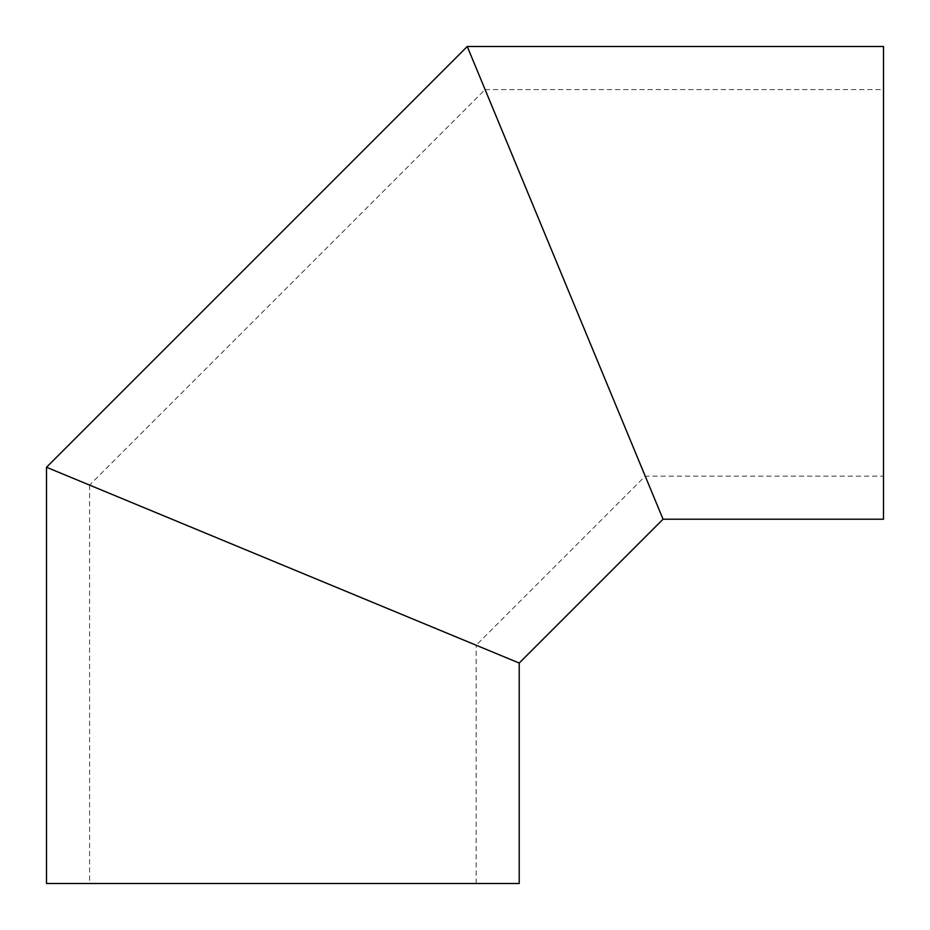 <?xml version="1.0" encoding="UTF-8"?>
<svg xmlns="http://www.w3.org/2000/svg" width="930" height="930" viewBox="0 0 930 930"><rect width="100%" height="100%" fill="white"/><g stroke="black" fill="none" stroke-linecap="round" stroke-linejoin="round"><path stroke-width="0.7" stroke-dasharray="4.65 3.49" d="M519.207 883.5L46.5 883.5M519.207 663.055L89.571 485.1L485.1 89.571L663.055 519.207M476.137 883.5L476.137 645.222L282.86 565.161L476.137 645.222L645.222 476.137L883.5 476.137L883.5 282.86L883.5 476.137M883.5 519.207L883.5 46.5M467.255 46.5L565.161 282.86M883.5 282.86L883.5 89.571L883.5 282.86M282.86 565.161L46.5 467.255M89.571 485.1L89.571 883.5M485.1 89.571L883.5 89.571"/><path stroke-width="1.4" d="M89.571 485.1L519.207 663.055L663.055 519.207L467.255 46.5L883.5 46.5L883.5 519.207L663.055 519.207M282.86 565.161L46.5 467.255L46.5 883.5L519.207 883.5L519.207 663.055M46.5 467.255L467.255 46.5M565.161 282.86L485.1 89.571"/></g></svg>
